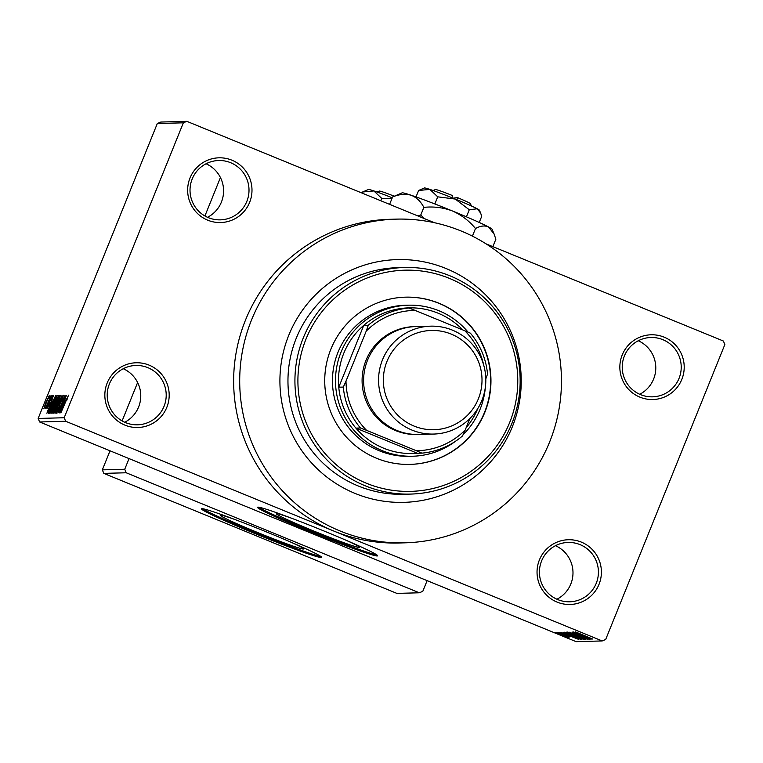 <?xml version="1.0" encoding="UTF-8"?>
<svg xmlns="http://www.w3.org/2000/svg" width="763" height="763" viewBox="0 0 763 763"><rect width="100%" height="100%" fill="white"/><g stroke="black" fill="none" stroke-linecap="round" stroke-linejoin="round"><path stroke-width="1.14" d="M539.412 559.899A32.38 32.18 -91.6 0 1 581.339 542.111A32.38 32.18 -91.6 0 1 599.031 584.315A32.38 32.18 -91.6 0 1 557.104 602.102A32.38 32.18 -91.6 0 1 539.412 559.899M596.246 583.304A29.681 29.499 88.4 0 0 568.111 542.445A29.681 29.499 88.4 0 0 541.596 560.929A29.681 29.499 88.4 0 0 569.732 601.788A29.681 29.499 88.4 0 0 596.246 583.304M555.474 545.688A29.681 29.499 -91.6 0 1 556.933 599.232M107.211 382.931A32.38 32.18 -91.6 0 1 149.128 365.143A32.38 32.18 -91.6 0 1 166.82 407.337A32.38 32.18 -91.6 0 1 124.894 425.125A32.38 32.18 -91.6 0 1 107.211 382.931M164.035 406.326A29.681 29.499 88.4 0 0 135.9 365.467A29.681 29.499 88.4 0 0 109.386 383.951A29.681 29.499 88.4 0 0 137.521 424.81A29.681 29.499 88.4 0 0 164.035 406.326M123.263 368.72A29.681 29.499 -91.6 0 1 124.722 422.254M190.016 177.979A32.38 32.18 -91.6 0 1 231.933 160.192A32.38 32.18 -91.6 0 1 249.625 202.386A32.38 32.18 -91.6 0 1 207.698 220.173A32.38 32.18 -91.6 0 1 190.016 177.979M246.84 201.375A29.681 29.499 88.4 0 0 218.704 160.516A29.681 29.499 88.4 0 0 192.19 179A29.681 29.499 88.4 0 0 220.326 219.858A29.681 29.499 88.4 0 0 246.84 201.375M206.067 163.768A29.681 29.499 -91.6 0 1 207.526 217.312M622.217 354.948A32.38 32.18 -91.6 0 1 664.144 337.16A32.38 32.18 -91.6 0 1 681.836 379.364A32.38 32.18 -91.6 0 1 639.909 397.151A32.38 32.18 -91.6 0 1 622.217 354.948M679.051 378.353A29.681 29.499 88.4 0 0 650.915 337.494A29.681 29.499 88.4 0 0 624.401 355.978A29.681 29.499 88.4 0 0 652.537 396.836A29.681 29.499 88.4 0 0 679.051 378.353M638.278 340.746A29.681 29.499 -91.6 0 1 639.737 394.28M290.779 517.934A44.96 2.031 -158 0 0 276.597 513.613A44.96 2.031 -158 0 0 276.301 513.709A44.96 2.031 -158 0 0 315.081 531.563A44.96 2.031 -158 0 0 359.363 547.5A44.96 2.031 -158 0 0 359.669 547.395A44.96 2.031 -158 0 0 346.326 540.376M257.97 507.147A64.76 2.918 -158 0 0 257.532 507.29A64.76 2.918 -158 0 0 313.393 533.013A64.76 2.918 -158 0 0 377.199 555.96A64.76 2.918 -158 0 0 377.628 555.817A64.76 2.918 -158 0 0 321.767 530.094A64.76 2.918 -158 0 0 257.97 507.147M258.771 507.214A64.76 2.918 -158 0 0 316.893 533.261A64.76 2.918 -158 0 0 376.798 554.901M512.355 426.746A121.431 120.659 88.4 0 0 397.256 259.592A121.431 120.659 88.4 0 0 288.796 335.205A121.431 120.659 88.4 0 0 403.894 502.359A121.431 120.659 88.4 0 0 512.355 426.746A121.431 120.659 88.4 0 0 397.256 259.592A121.431 120.659 88.4 0 0 288.796 335.205A121.431 120.659 88.4 0 0 403.894 502.359A121.431 120.659 88.4 0 0 512.355 426.746M251.542 319.955A161.909 160.879 88.4 0 0 405 542.827A161.909 160.879 88.4 0 0 549.618 442.006A161.909 160.879 88.4 0 0 396.15 219.134A161.909 160.879 88.4 0 0 251.542 319.955M396.15 219.134L390.093 219.296A161.909 160.879 88.4 0 0 245.486 320.117A161.909 160.879 88.4 0 0 333.936 531.105A161.909 160.879 88.4 0 0 398.944 542.989L405 542.827M234.756 519.46A44.96 2.031 -158 0 0 220.583 515.139A44.96 2.031 -158 0 0 220.278 515.244A44.96 2.031 -158 0 0 259.058 533.099A44.96 2.031 -158 0 0 303.35 549.026A44.96 2.031 -158 0 0 303.645 548.931A44.96 2.031 -158 0 0 290.302 541.902M201.947 508.673A64.76 2.918 -158 0 0 201.518 508.826A64.76 2.918 -158 0 0 257.369 534.539A64.76 2.918 -158 0 0 321.175 557.495A64.76 2.918 -158 0 0 321.604 557.343A64.76 2.918 -158 0 0 265.743 531.63A64.76 2.918 -158 0 0 201.947 508.673M202.748 508.74A64.76 2.918 -158 0 0 260.87 534.796A64.76 2.918 -158 0 0 320.775 556.427M559.537 633.443L557.047 632.422L559.565 633.366M568.216 636.752L557.82 632.403L568.216 636.743M560.853 633.404L558.373 632.384L560.881 633.328M570.457 636.733L560.939 632.861L570.486 636.743M566.747 634.425L578.726 639.423L560.519 632.327L566.775 634.349M564.115 632.126L581.959 639.432L564.115 632.126M567.281 632.041L585.126 639.346L567.243 632.06M575.321 631.821L592.689 639.041L575.321 631.821M38.15 418.458L64.187 417.743L65.666 421.262L602.198 640.949L576.16 641.664L39.628 421.977L38.15 418.458L157.312 123.53L160.802 122.051L186.84 121.336L183.349 122.814L157.312 123.53M65.666 421.262L39.628 421.977M579.737 634.072L591.716 639.07L573.509 631.974L579.775 633.996M587.014 637.677L573.099 631.983L590.676 639.098L575.722 633.414L589.465 639.127L572.078 632.012L587.043 637.61M572.393 632.613L588.178 639.26L572.364 632.603M585.774 639.232L568.988 632.098L587.138 639.194L571.125 632.928L585.803 639.156M570.409 634.282L566.489 632.165L583.876 639.28L570.447 634.215M570.819 635.884L563.323 632.25L580.71 639.365L570.848 635.808M562.15 635.102L569.112 637.715L562.178 635.026M557.715 633.49L555.235 632.47L557.743 633.414M434.414 222.71L186.84 121.336M602.198 640.949L605.688 639.47L724.85 344.542L723.372 341.023L486.079 243.864M48.87 398.391L50.072 395.883L48.87 398.391M47.983 402.463L50.844 395.863L45.704 408.587L46.333 406.565L45.284 408.148L48.155 402.53M50.196 398.353L51.398 395.844L50.196 398.353M50.129 399.726L52.256 395.596L51.073 399.678L51.512 397.418L50.453 399.402L48.842 405.134L46.915 408.768L50.291 399.793M52.275 400.995L46.896 413.269L53.353 395.797L51.607 401.014L52.437 401.061M50.015 413.412L52.905 404.438L57.263 395.463L54.478 404.19L49.986 413.403M60.43 395.377L57.645 404.104L53.152 413.317L56.071 404.352L60.43 395.377M68.47 395.158L66.686 400.594L67.63 397.199L66.896 398.524L60.868 412.888L68.508 395.177M64.187 417.743L183.349 122.814M65.265 400.632L59.886 412.917L66.343 395.444L64.597 400.651L65.427 400.699M60.277 409.454L66.123 395.444L59.056 412.945L63.701 398.944L57.845 412.974L64.912 395.482L60.439 409.521M56.243 413.241L57.769 408.033L57.063 411.2L59.218 406.603L60.802 400.384L63.453 395.291L61.708 401.185L62.614 397.342L61.011 400.346L58.722 408.434L56.204 413.231M54.144 413.079L62.003 395.558L55.508 413.041L61.097 397.609L54.144 413.079M51.655 413.145L56.061 400.804L58.722 395.644L59.323 395.635L52.256 413.126L51.607 413.136M51.293 404.6L55.594 395.73L56.157 395.72L49.09 413.212L48.374 412.917L51.455 404.667M48.546 413.231L49.09 413.203M49.204 395.701L43.834 408.863L45.904 402.416L49.185 395.692M103.806 473.384L396.913 593.404L419.316 592.784L126.21 472.774L103.806 473.384L102.328 469.865L110.034 450.799M122.109 420.918L137.626 382.501M204.913 215.977L220.431 177.56M102.328 469.865L124.741 469.255L129.042 458.592M419.316 592.784L422.807 591.306L427.118 580.643M124.741 469.255L126.21 472.774M65.322 400.947L64.597 400.651M62.137 407.776L64.378 402.683L63.844 402.702L60.716 411.095L62.308 407.852M60 404.781L59.419 404.543M54.001 411.286L57.463 404.075L59.609 397.418L56.243 404.4L54.001 411.286M55.375 405.401L54.593 405.086M52.885 411.085L55.003 405.859L53.21 408.463L52.552 411.095L53.048 411.152M52.99 411.295L52.466 411.085L53 411.276M55.823 403.818L58.303 397.685L56.262 400.785L55.441 403.827L55.985 403.885M55.928 404.028L55.394 403.818L55.928 404.037M53.076 404.485L51.245 411.534L56.443 397.504L52.905 404.438M56.071 395.93L55.594 395.73M49.719 411.171L55.136 397.771L51.474 404.619L49.252 410.847L49.881 411.238M49.833 411.371L49.252 410.847M52.332 401.309L51.607 401.014M49.147 408.138L51.379 403.036L50.844 403.055L47.716 411.448L49.309 408.205M44.578 407.041L48.422 397.504L44.578 407.041M586.585 636.981L581.168 634.921L586.623 636.905M583.085 638.517L569.37 632.699L583.19 638.326M581.654 638.459L576.065 636.409L581.683 638.383M574.425 635.493L567.92 633.013L574.453 635.426M579.928 638.602L566.127 632.975L579.928 638.602M578.516 638.469L564.858 632.88M564.897 632.899L578.488 638.545M573.595 637.334L568.177 635.274L573.623 637.258M567.31 636.971L557.858 632.947L567.319 636.952M330.846 349.254A83.653 83.119 88.4 0 0 410.132 464.4A83.653 83.119 88.4 0 0 484.848 412.306A83.653 83.119 88.4 0 0 405.554 297.16A83.653 83.119 88.4 0 0 330.846 349.254M409.979 464.4A83.653 83.119 88.4 0 0 484.543 412.316A83.653 83.119 88.4 0 0 405.411 297.16M509.684 422.483A110.635 109.939 88.4 0 0 449.245 278.304A110.635 109.939 88.4 0 0 306.001 339.077A110.635 109.939 88.4 0 0 366.44 483.256A110.635 109.939 88.4 0 0 509.684 422.483M303.216 338.066A113.334 112.619 -91.6 0 1 404.447 267.498A113.334 112.619 -91.6 0 1 511.868 423.503A113.334 112.619 -91.6 0 1 410.637 494.081A113.334 112.619 -91.6 0 1 303.216 338.066M404.447 267.498L397.475 267.689A113.334 112.619 88.4 0 0 296.254 338.257A113.334 112.619 88.4 0 0 403.675 494.271L410.637 494.081M455.463 441.281A75.556 75.079 -91.6 0 1 412.64 456.236L409.607 456.312A75.556 75.079 -91.6 0 1 337.99 352.306A75.556 75.079 -91.6 0 1 405.477 305.257L408.501 305.181A75.556 75.079 -91.6 0 1 438.849 310.722A75.556 75.079 -91.6 0 1 468.101 332.182M462.779 329.921A72.857 72.399 88.4 0 0 338.762 387.203A72.857 72.399 88.4 0 0 417.361 453.26L421.901 453.136L416.321 450.723A70.158 69.719 88.4 0 0 465.23 429.97L469.846 418.553M412.64 456.236A75.556 75.079 -91.6 0 1 382.292 450.685A75.556 75.079 -91.6 0 1 336.693 367.203A75.556 75.079 -91.6 0 1 408.501 305.181M466.098 427.824A72.857 72.399 88.4 0 0 477.781 408.548M404.38 308.128L408.93 308.004L415.11 310.407A70.158 69.719 88.4 0 0 366.202 331.161L346.001 381.147A70.158 69.719 88.4 0 0 366.641 430.38L360.451 427.976L355.911 428.1L417.361 453.26M485.402 386.831A75.556 75.079 -91.6 0 1 463.074 434.729M366.202 331.161L368.291 325.248L363.751 325.372L338.762 387.203L343.312 387.079L346.001 381.147M483.78 365.382A70.158 69.719 88.4 0 0 464.791 330.751L415.11 310.407M464.791 330.751L470.37 333.164A72.857 72.399 -91.6 0 1 487.519 374.07L485.802 378.934M366.641 430.38L416.321 450.723M465.23 429.97L462.54 435.902A72.857 72.399 -91.6 0 1 421.901 453.136M360.451 427.976A72.857 72.399 -91.6 0 1 343.312 387.079M368.291 325.248A72.857 72.399 -91.6 0 1 408.93 308.004M386.975 361.385A49.652 49.337 88.4 0 0 414.099 426.088A49.652 49.337 88.4 0 0 478.382 398.811A49.652 49.337 88.4 0 0 451.257 334.108A49.652 49.337 88.4 0 0 386.975 361.385M481.873 400.451A53.973 53.629 -91.6 0 1 433.67 434.061A53.973 53.629 -91.6 0 1 382.511 359.774A53.973 53.629 -91.6 0 1 430.714 326.163A53.973 53.629 -91.6 0 1 481.873 400.451M417.952 434.49A53.973 53.629 -91.6 0 1 366.04 360.222A53.973 53.629 -91.6 0 1 414.996 326.602M433.67 434.061L418.706 434.471A53.973 53.629 -91.6 0 1 367.556 360.184A53.973 53.629 -91.6 0 1 415.759 326.574L430.714 326.163M433.107 190.512L435.415 189.529A18.884 0.849 22 0 1 452.507 195.566L451.801 198.056M480.576 212.944L479.402 210.187A29.681 1.335 22 0 0 477.218 208.776A29.681 1.335 22 0 0 455.215 199.048A29.681 1.335 22 0 0 429.884 189.405A29.681 1.335 22 0 0 424.419 187.975L418.62 190.473L429.884 189.405L437.724 196.835L455.215 199.048L469.274 209.758L477.218 208.776L480.633 213.068L481.72 216.311L479.231 222.462M469.274 209.758L466.422 216.816M418.62 190.473L416.016 196.911M437.724 196.835L434.853 203.95M389.607 204.36L392.602 196.949L402.091 192.867A48.574 2.194 22 0 1 411.047 195.204A48.574 2.194 22 0 1 452.488 210.989A48.574 2.194 22 0 1 488.482 226.916A48.574 2.194 22 0 1 492.068 229.215L493.985 233.726M392.602 196.949C399.221 194.222 405.372 193.64 411.047 195.204C416.426 197.302 420.699 201.356 423.866 207.374C433.727 206.325 443.274 207.536 452.488 210.989C461.501 214.994 469.169 220.841 475.492 228.518C480.423 225.829 484.753 225.304 488.482 226.916L494.071 233.936L495.855 239.229L492.86 246.64M475.492 228.518L472.431 236.091M423.866 207.374L420.804 214.947L417.905 215.948M424.009 218.447L420.804 214.947M456.77 200.087L457.476 197.598L453.041 198.161M457.476 197.598A18.884 0.849 22 0 1 470.409 203.673L471.391 205.981M377.084 192.047L379.392 191.065A18.884 0.849 22 0 1 394.223 196.196M362.597 191.999L373.87 190.931A29.681 1.335 22 0 0 368.395 189.501L362.597 191.999L362.148 193.115M392.258 197.789A29.681 1.335 22 0 0 373.87 190.931L381.7 198.37L380.747 200.736M381.7 198.37L391.924 198.609M59.237 395.854L58.722 395.644M49.318 411.171L49.833 411.381"/></g></svg>
